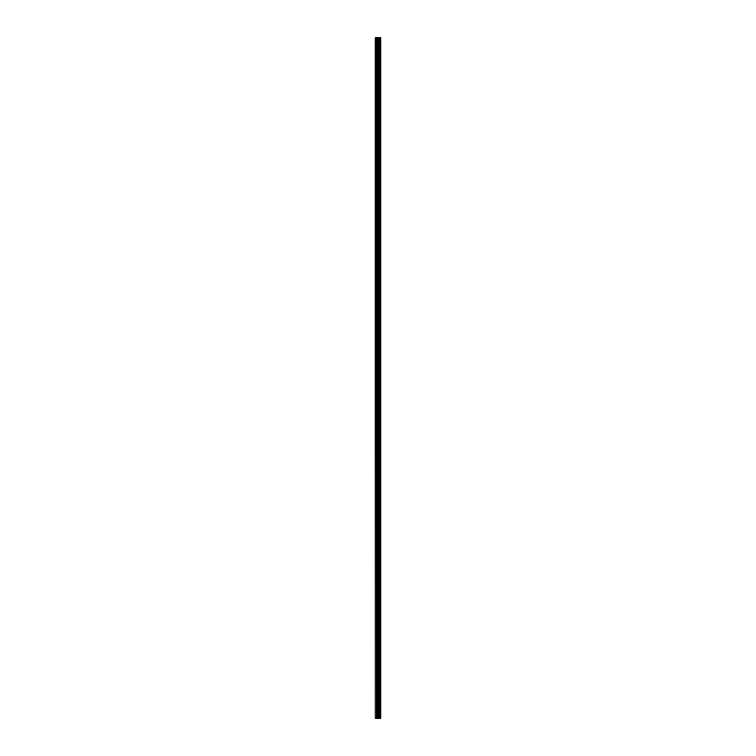 <?xml version="1.0" encoding="UTF-8"?>
<svg xmlns="http://www.w3.org/2000/svg" width="756" height="756" viewBox="0 0 756 756"><rect width="100%" height="100%" fill="white"/><g stroke="black" fill="none" stroke-linecap="round" stroke-linejoin="round"><path stroke-width="1.13" d="M380.06 37.8L380.107 718.2L380.107 37.8L380.627 37.8L380.627 718.2L380.844 37.8L380.844 718.2L380.06 718.2L380.06 37.8L375.156 37.8L375.156 718.2L375.552 37.8M375.552 718.2L380.06 718.2M379.484 37.8L379.484 718.2L379.446 37.8M378.973 718.2L378.973 37.8M378.917 718.2L378.917 37.8M379.975 718.2L379.975 37.8M379.606 718.2L379.606 37.8M379.521 718.2L379.521 37.8M378.728 718.2L378.728 37.8M378.548 718.2L378.548 37.8M377.82 718.2L377.82 37.8M377.631 718.2L377.631 37.8M376.847 718.2L376.847 37.8M376.668 718.2L376.668 37.8"/></g></svg>
